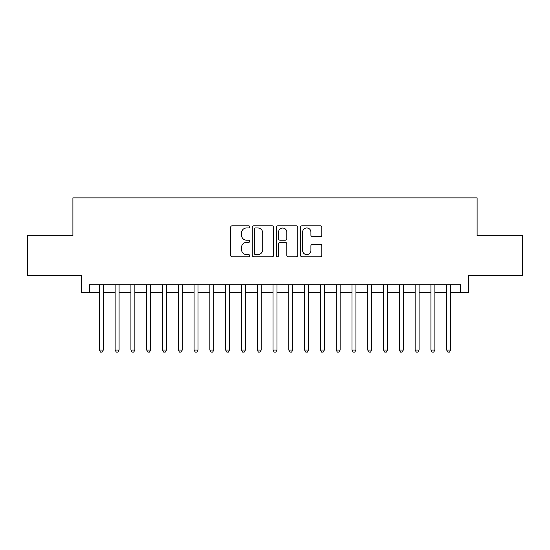 <?xml version="1.0" encoding="UTF-8"?>
<svg xmlns="http://www.w3.org/2000/svg" width="550" height="550" viewBox="0 0 550 550"><rect width="100%" height="100%" fill="white"/><g stroke="black" fill="none" stroke-linecap="round" stroke-linejoin="round"><path stroke-width="0.82" d="M249.734 226.875A1.086 1.086 0 0 0 248.655 225.789L232.183 225.789A1.547 1.547 0 0 0 230.636 227.343L230.636 255.241A1.547 1.547 0 0 0 232.183 256.788L248.655 256.788A1.086 1.086 0 0 0 249.734 255.702A1.086 1.086 0 0 0 248.655 254.616L246.524 254.616A4.957 4.957 0 0 1 241.56 249.659L241.56 247.335A4.957 4.957 0 0 1 246.524 242.371L248.655 242.371A1.086 1.086 0 0 0 249.734 241.292A1.086 1.086 0 0 0 248.655 240.206L246.524 240.206A4.957 4.957 0 0 1 241.56 235.242L241.56 232.918A4.957 4.957 0 0 1 246.524 227.961L248.655 227.961A1.086 1.086 0 0 0 249.734 226.875M320.293 236.72A1.547 1.547 0 0 0 321.846 235.166L321.846 227.343A1.547 1.547 0 0 0 320.293 225.789L302.005 225.789A1.547 1.547 0 0 0 300.458 227.343L300.458 255.241A1.547 1.547 0 0 0 302.005 256.788L320.293 256.788A1.547 1.547 0 0 0 321.846 255.241L321.846 245.781A1.547 1.547 0 0 0 320.293 244.234L312.469 244.234A1.547 1.547 0 0 0 310.915 245.781L310.915 250.47A4.146 4.146 0 0 1 306.769 254.616A4.146 4.146 0 0 1 302.624 250.47L302.624 232.107A4.146 4.146 0 0 1 306.769 227.961A4.146 4.146 0 0 1 310.915 232.107L310.915 235.166A1.547 1.547 0 0 0 312.469 236.72L320.293 236.72M89.471 292.607L89.471 284.707L460.529 284.707L460.529 292.607L468.421 292.607L468.421 275.234L522.5 275.234L522.5 235.764L477.104 235.764L477.104 197.869L72.896 197.869L72.896 235.764L27.5 235.764L27.5 275.234L81.579 275.234L81.579 292.607L99.344 292.607M273.646 227.343A1.547 1.547 0 0 0 272.092 225.789L253.804 225.789A1.547 1.547 0 0 0 252.258 227.343L252.258 255.241A1.547 1.547 0 0 0 253.804 256.788L272.092 256.788A1.547 1.547 0 0 0 273.646 255.241L273.646 227.343M277.908 225.789L296.196 225.789A1.547 1.547 0 0 1 297.743 227.343L297.743 255.241A1.547 1.547 0 0 1 296.196 256.788L288.365 256.788A1.547 1.547 0 0 1 286.818 255.241L286.818 243.925A1.547 1.547 0 0 0 285.264 242.371L280.074 242.371A1.547 1.547 0 0 0 278.527 243.925L278.527 255.702A1.086 1.086 0 0 1 277.441 256.788A1.086 1.086 0 0 1 276.354 255.702L276.354 227.343A1.547 1.547 0 0 1 277.908 225.789M103.29 292.607L115.129 292.607M119.082 292.607L130.921 292.607M134.867 292.607L146.713 292.607M150.659 292.607L162.498 292.607M166.451 292.607L178.289 292.607M182.236 292.607L194.081 292.607M198.028 292.607L209.866 292.607M213.812 292.607L225.658 292.607M229.604 292.607L241.45 292.607M245.396 292.607L257.235 292.607M261.181 292.607L273.027 292.607M276.973 292.607L288.819 292.607M292.765 292.607L304.604 292.607M308.55 292.607L320.396 292.607M324.342 292.607L336.188 292.607M340.134 292.607L351.972 292.607M355.919 292.607L367.764 292.607M371.711 292.607L383.549 292.607M387.502 292.607L399.341 292.607M403.288 292.607L415.133 292.607M419.079 292.607L430.918 292.607M434.871 292.607L446.71 292.607M450.656 292.607L460.529 292.607M255.509 227.961A1.086 1.086 0 0 0 254.423 229.048L254.423 253.536A1.086 1.086 0 0 0 255.509 254.616L257.757 254.616A4.957 4.957 0 0 0 262.714 249.659L262.714 232.918A4.957 4.957 0 0 0 257.757 227.961L255.509 227.961M286.818 232.183A4.146 4.146 0 0 0 282.673 228.037A4.146 4.146 0 0 0 278.527 232.183L278.527 238.652A1.547 1.547 0 0 0 280.074 240.206L285.264 240.206A1.547 1.547 0 0 0 286.818 238.652L286.818 232.183M103.29 284.707L103.29 350.082L99.344 350.082L99.344 284.707M103.29 350.082L102.108 352.131L100.526 352.131L99.344 350.082M119.082 284.707L119.082 350.082L115.129 350.082L115.129 284.707M119.082 350.082L117.892 352.131L116.318 352.131L115.129 350.082M134.867 284.707L134.867 350.082L130.921 350.082L130.921 284.707M134.867 350.082L133.684 352.131L132.103 352.131L130.921 350.082M150.659 284.707L150.659 350.082L146.713 350.082L146.713 284.707M150.659 350.082L149.476 352.131L147.895 352.131L146.713 350.082M166.451 284.707L166.451 350.082L162.498 350.082L162.498 284.707M166.451 350.082L165.261 352.131L163.687 352.131L162.498 350.082M182.236 284.707L182.236 350.082L178.289 350.082L178.289 284.707M182.236 350.082L181.053 352.131L179.472 352.131L178.289 350.082M198.028 284.707L198.028 350.082L194.081 350.082L194.081 284.707M198.028 350.082L196.845 352.131L195.264 352.131L194.081 350.082M213.812 284.707L213.812 350.082L209.866 350.082L209.866 284.707M213.812 350.082L212.63 352.131L211.056 352.131L209.866 350.082M229.604 284.707L229.604 350.082L225.658 350.082L225.658 284.707M229.604 350.082L228.422 352.131L226.841 352.131L225.658 350.082M245.396 284.707L245.396 350.082L241.45 350.082L241.45 284.707M245.396 350.082L244.214 352.131L242.633 352.131L241.45 350.082M261.181 284.707L261.181 350.082L257.235 350.082L257.235 284.707M261.181 350.082L259.999 352.131L258.424 352.131L257.235 350.082M276.973 284.707L276.973 350.082L273.027 350.082L273.027 284.707M276.973 350.082L275.791 352.131L274.209 352.131L273.027 350.082M292.765 284.707L292.765 350.082L288.819 350.082L288.819 284.707M292.765 350.082L291.576 352.131L290.001 352.131L288.819 350.082M308.55 284.707L308.55 350.082L304.604 350.082L304.604 284.707M308.55 350.082L307.368 352.131L305.786 352.131L304.604 350.082M324.342 284.707L324.342 350.082L320.396 350.082L320.396 284.707M324.342 350.082L323.159 352.131L321.578 352.131L320.396 350.082M340.134 284.707L340.134 350.082L336.188 350.082L336.188 284.707M340.134 350.082L338.944 352.131L337.37 352.131L336.188 350.082M355.919 284.707L355.919 350.082L351.972 350.082L351.972 284.707M355.919 350.082L354.736 352.131L353.155 352.131L351.972 350.082M371.711 284.707L371.711 350.082L367.764 350.082L367.764 284.707M371.711 350.082L370.528 352.131L368.947 352.131L367.764 350.082M387.502 284.707L387.502 350.082L383.549 350.082L383.549 284.707M387.502 350.082L386.313 352.131L384.739 352.131L383.549 350.082M403.288 284.707L403.288 350.082L399.341 350.082L399.341 284.707M403.288 350.082L402.105 352.131L400.524 352.131L399.341 350.082M419.079 284.707L419.079 350.082L415.133 350.082L415.133 284.707M419.079 350.082L417.897 352.131L416.316 352.131L415.133 350.082M434.871 284.707L434.871 350.082L430.918 350.082L430.918 284.707M434.871 350.082L433.682 352.131L432.107 352.131L430.918 350.082M450.656 284.707L450.656 350.082L446.71 350.082L446.71 284.707M450.656 350.082L449.474 352.131L447.893 352.131L446.71 350.082"/></g></svg>

